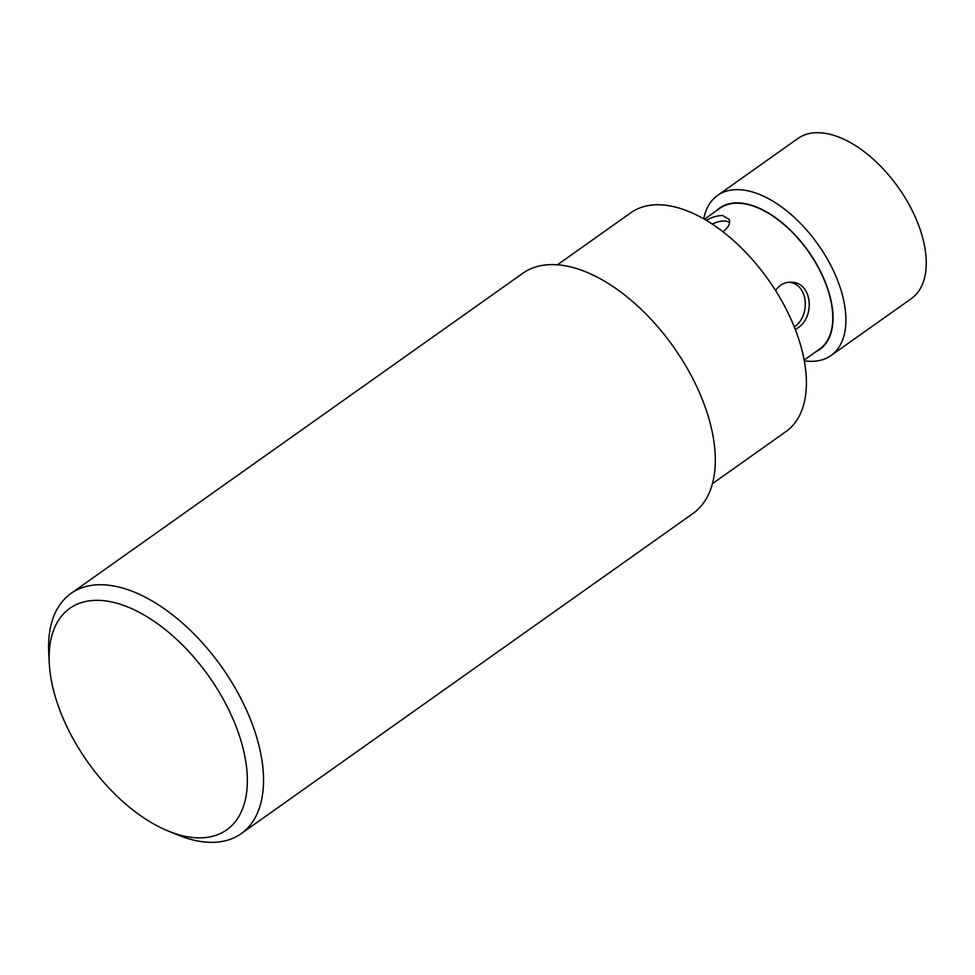 <?xml version="1.0" encoding="UTF-8"?>
<svg xmlns="http://www.w3.org/2000/svg" width="975" height="975" viewBox="0 0 975 975"><rect width="100%" height="100%" fill="white"/><g stroke="black" fill="none" stroke-linecap="round" stroke-linejoin="round"><path stroke-width="1.46" d="M712.164 224.055C719.964 220.545 725.778 220.058 729.592 222.592M706.205 220.313C712.53 216.986 718.051 215.402 722.767 215.56L729.239 219.485C730.58 223.36 728.508 227.431 723.036 231.684M712.457 483.661L786.033 431.523A134.111 73.308 -125.3 0 0 783.254 303.627A134.111 73.308 -125.3 0 0 662.33 204.933A134.111 73.308 -125.3 0 0 630.959 212.684L557.383 264.822M704.401 219.265L719.879 208.297A86.275 47.166 54.7 0 1 740.074 203.3A86.275 47.166 54.7 0 1 817.854 266.797A86.275 47.166 54.7 0 1 819.646 349.087L804.168 360.055M775.6 290.611C779.403 284.737 784.668 281.946 791.408 282.262C812.821 282.409 815.076 317.874 797.428 328.112L795.283 329.44M703.731 218.875A98.122 53.637 54.7 0 1 717.551 195.439A98.122 53.637 54.7 0 1 740.513 189.759A98.122 53.637 54.7 0 1 828.969 261.97A98.122 53.637 54.7 0 1 831.005 355.546A98.122 53.637 54.7 0 1 804.314 360.811M831.005 355.546L911.345 298.606A98.122 53.637 -125.3 0 0 909.322 205.043A98.122 53.637 -125.3 0 0 820.852 132.832A98.122 53.637 -125.3 0 0 797.891 138.499L717.551 195.439M816.063 351.622A86.653 47.373 -125.3 0 0 819.914 270.233A86.653 47.373 -125.3 0 0 739.94 202.971A86.653 47.373 -125.3 0 0 716.296 210.832M789.348 282.238C808.738 284.566 810.31 315.717 794.747 326.637M49.274 663.232L48.75 652.957A147.201 80.462 54.7 0 1 70.968 593.458A147.201 80.462 54.7 0 1 221.727 667.034A147.201 80.462 54.7 0 1 241.178 833.662A147.201 80.462 54.7 0 1 206.737 842.168A147.201 80.462 54.7 0 1 177.682 834.905L168.163 831.005A135.732 74.198 -125.3 0 0 194.963 837.708A135.732 74.198 -125.3 0 0 241.507 742.572A135.732 74.198 -125.3 0 0 128.578 607.315A135.732 74.198 -125.3 0 0 49.274 663.232A135.732 74.198 -125.3 0 0 168.163 831.005M241.178 833.662L692.957 513.52A147.201 80.462 -125.3 0 0 673.506 346.893A147.201 80.462 -125.3 0 0 522.758 273.317L70.968 593.458"/></g></svg>
